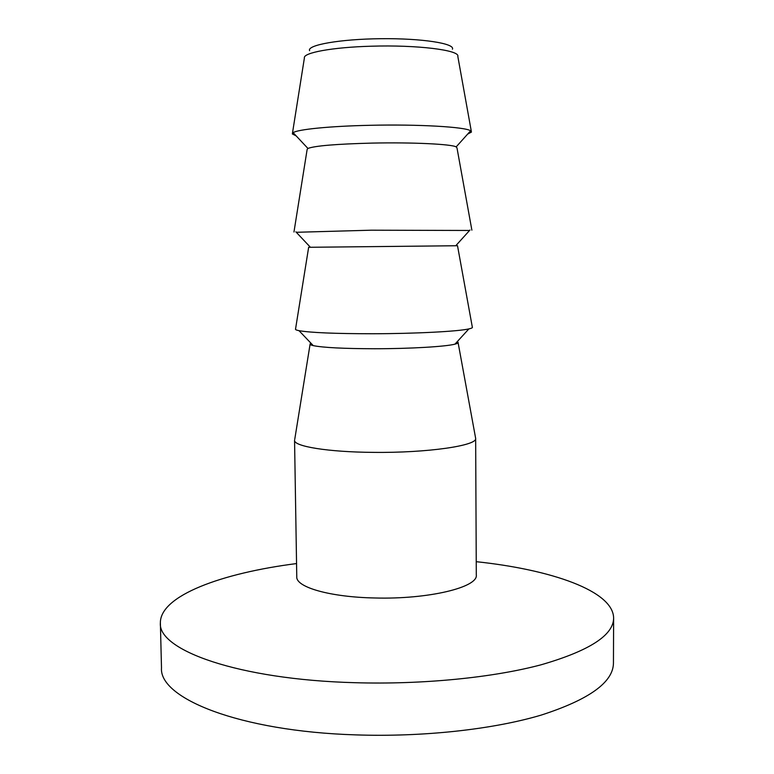 <?xml version="1.0" encoding="UTF-8"?>
<svg xmlns="http://www.w3.org/2000/svg" width="774" height="774" viewBox="0 0 774 774"><rect width="100%" height="100%" fill="white"/><g stroke="black" fill="none" stroke-linecap="round" stroke-linejoin="round"><path stroke-width="1.16" d="M292.446 133.312L304.395 57.973C302.847 52.787 332.327 47.262 371.046 46.217C417.012 44.718 460.114 50.155 457.811 56.367L471.337 131.435M452.442 49.197C455.286 43.489 421.84 38.226 380.905 38.7C339.979 39.087 306.639 45.047 309.61 50.697M467.612 134.134L471.443 132.064L470.602 130.806C465.677 126.955 418.482 124.15 370.098 125.301C330.043 126.123 297.642 129.393 293.153 132.664L292.34 133.931L296.219 135.934M476.233 561.682C551.204 569.645 613.376 590.901 613.627 618.126C613.472 635.27 589.343 650.808 541.249 664.75C493.173 677.608 422.536 684.719 354.85 682.697C238.102 679.591 157.644 650.005 160.373 622.876C160.054 595.651 221.77 573.089 296.548 563.569M375.022 597.983C330.15 597.17 295.891 587.185 296.771 576.853L294.555 440.251C293.598 446.346 328.099 452.093 373.387 452.374C427.325 453.032 477.674 445.592 475.652 438.355L476.3 574.976C478.313 587.263 428.467 599.492 375.022 597.983M613.627 618.126L613.443 663.095C613.279 682.242 589.227 699.57 541.278 715.07C493.357 729.369 422.972 737.216 355.508 734.874C239.156 731.266 158.863 698.138 161.495 667.827L160.373 622.876M471.879 230.159L456.979 147.863L456.167 146.896C451.552 144.128 412.271 142.222 372.304 143.093C336.361 144.012 314.902 145.802 307.936 148.444L307.143 149.44L293.965 232.016M469.557 230.468L371.278 230.197L296.287 232.287M457.511 245.735L308.652 247.293L295.562 328.921C295.058 329.531 296.219 330.111 299.016 330.672C310.567 332.685 335.045 333.71 372.439 333.749C415.261 333.691 458.334 331.427 468.889 328.902C471.685 328.273 472.827 327.673 472.314 327.073L457.511 245.735M457.182 341.711L458.034 342.272C458.489 342.892 457.463 343.521 454.957 344.149C445.756 346.626 409.988 348.755 374.587 348.745C343.646 348.658 323.213 347.623 313.267 345.63C310.751 345.049 309.716 344.449 310.161 343.82L310.993 343.25M458.111 342.708L475.652 438.355M456.167 146.896L470.602 130.806M307.936 148.444L293.153 132.664M455.76 245.745L469.992 230.004M310.403 247.264L295.852 231.823M454.957 344.149L468.889 328.902M313.267 345.63L299.016 330.672M310.084 344.256L294.739 439.38"/></g></svg>
